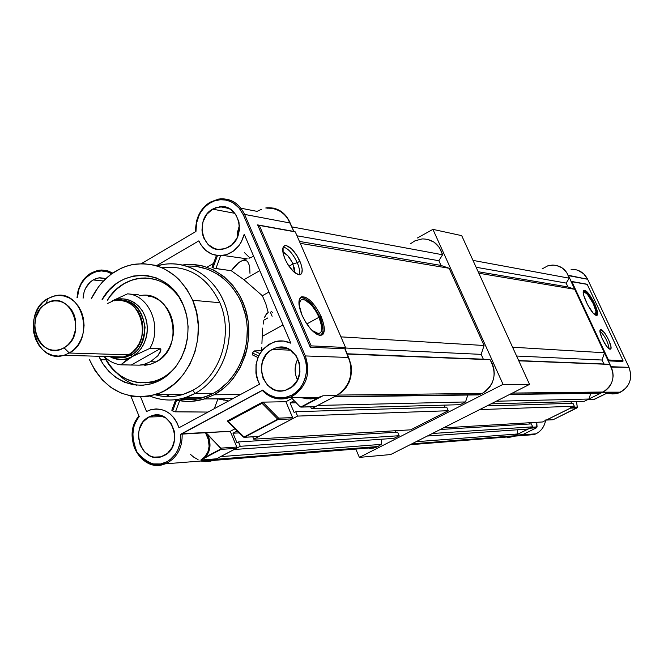 <?xml version="1.0" encoding="UTF-8"?>
<svg xmlns="http://www.w3.org/2000/svg" width="664" height="664" viewBox="0 0 664 664"><rect width="100%" height="100%" fill="white"/><g stroke="black" fill="none" stroke-linecap="round" stroke-linejoin="round"><path stroke-width="1" d="M272.838 312.802L271.144 311.242L272.838 312.802M150.902 296.368L148.113 296.775M138.884 295.953C171.561 287.321 187.323 346.459 156.181 361.888L150.612 364.27L144.769 365.341M107.385 300.236C114.955 288.375 124.998 281.162 137.514 278.598C154.612 276.141 168.673 282.615 179.687 298.028C162.564 270.456 123.504 272.24 107.385 300.236M148.695 278.174L137.572 278.598C125.056 281.171 115.013 288.383 107.435 300.236L110.216 296.177L116.648 289.139L124.118 283.652L132.36 279.926L141.05 278.125L145.466 277.967M156.97 381.758L145.192 382.854L156.97 381.758M147.591 382.647L149.798 382.854M101.999 299.796C120.259 265.5 169.254 268.073 183.488 305.548L186.692 315.749L188.103 326.53L187.646 337.47L185.347 348.11L181.305 358.054L175.678 366.885L168.697 374.272L160.647 379.933L151.84 383.643L142.644 385.286L133.398 384.796L124.458 382.232L116.175 377.692L108.838 371.359L102.737 363.49L98.886 356.277C109.958 381.692 138.917 392.789 161.485 379.451C184.21 366.478 194.635 331.776 183.488 305.548L178.616 296.327L175.611 292.202L168.623 285.113L164.713 282.225L156.256 277.876L147.217 275.56L142.594 275.195L133.364 276.05L124.442 278.971L120.209 281.171L116.167 283.835L108.846 290.45L101.999 299.796M161.933 267.758C187.729 264.836 207.027 276.49 219.826 302.701L192.693 300.286C208.845 336.216 189.032 385.336 155.177 394.648C125.546 401.172 103.592 389.419 89.325 359.382L94.935 370.396L102.297 379.916L111.137 387.593L121.147 393.113L131.945 396.25L143.133 396.873L148.744 396.217L159.709 392.997L164.954 390.457L174.723 383.626L183.206 374.687L190.045 363.98L194.967 351.928L197.756 339.005L198.312 325.742L196.594 312.653L192.693 300.286L219.826 302.701C233.686 333.784 220.465 376.023 192.709 390.324C220.465 376.023 233.686 333.784 219.826 302.701C207.126 276.631 187.945 264.969 162.29 267.692M154.961 394.715C164.298 397.371 173.686 397.271 183.131 394.399L192.709 390.324C180.425 396.831 167.843 398.292 154.961 394.715M100.521 359.664L106.032 359.797L100.521 359.664M195.133 393.42L192.709 390.324L195.133 393.42L185.289 397.628C173.204 401.288 161.377 400.757 149.807 396.018C165.021 402.102 180.135 401.239 195.133 393.42L213.459 393.271L195.133 393.42C221.959 379.019 236.226 340.424 226.25 308.337C216.555 276.116 185.09 257.35 156.953 265.899L163.361 264.438C191.008 259.748 219.46 280.465 227.254 311.972C235.28 343.396 220.863 379.559 195.133 393.42M165.958 394.549L168.955 395.902M179.803 399.039C187.837 400.392 195.814 399.852 203.757 397.396L213.459 393.271L208.131 395.81L196.992 399.031L185.596 399.695L179.803 399.039M182.642 264.986C210.496 260.67 238.94 281.694 246.634 313.292C254.544 344.815 239.978 380.92 214.09 394.789L204.255 398.981C194.56 401.977 184.891 402.226 175.238 399.745L185.522 401.363L191.373 401.363L202.976 399.371L214.09 394.789L240.468 394.532L214.09 394.789L224.266 387.784L228.873 383.443L233.097 378.604L240.21 367.607L245.331 355.215L247.066 348.658L248.809 335.129L248.187 321.509L245.232 308.362L240.077 296.194L232.923 285.495L224.083 276.689L213.908 270.099L202.802 265.965L191.215 264.43L185.38 264.654M210.007 398.898L217.925 398.923L227.536 400.599M252.818 355.107L252.478 353.007L254.113 350.932L259.856 353.63L254.113 350.932L261.799 350.741L261.774 347.255L261.657 350.683L254.113 350.932L252.478 353.007L258.645 355.904L252.478 353.007L252.76 355.074L257.947 357.489M261.915 343.72L262.064 340.109L261.915 343.72M262.23 336.399L262.064 340.109L262.23 336.399L283.022 324.92L262.23 336.399L262.454 332.158L262.23 336.399M262.745 328.058L262.454 332.158L262.745 328.058M263.699 320.712L263.143 324.181L263.699 320.712M265.434 315.325L264.446 317.716L266.687 313.574L268.214 312.503L265.434 315.325M235.114 265.965L231.238 270.713L243.912 279.693L259.798 270.646L243.912 279.693L262.363 295.737L268.945 292.036L262.363 295.737L265.816 303.797L268.214 312.503L265.816 303.797L262.363 295.737L243.912 279.693L231.238 270.713L215.883 268.571L220.631 255.706L215.883 268.571L214.588 268.289L231.238 270.713L238.849 262.537L235.114 265.965M249.971 273.336L249.631 265.94L247.514 261.4L245.19 260.213L242.26 260.595L238.849 262.537L240.609 261.375M245.306 259.226L246.875 258.918L245.306 259.226M248.958 258.304L251.382 257.308L248.958 258.304M253.607 256.179L251.382 257.308L253.607 256.179M223.154 255.466C233.819 253.191 240.841 246.112 244.219 234.243L290.84 343.188L283.486 341.03L275.892 341.454L268.754 344.4L262.728 349.588L258.354 356.543L256.013 364.636L255.922 373.118L256.727 377.276L259.549 384.224L178.981 427.757C173.428 413.099 163.925 407.115 150.487 409.812L146.52 411.497L140.61 396.956L146.52 411.497L151.176 409.613L156.09 408.908L161.037 409.414L165.801 411.124L170.158 413.954L173.91 417.789L176.898 422.462L178.981 427.757L259.549 384.224L258.088 381.244C252.693 362.204 258.329 349.015 274.979 341.678C280.416 340.258 285.703 340.765 290.84 343.188L244.219 234.243L241.215 242.078L238.982 245.547L233.305 251.183L226.482 254.677L219.145 255.706L211.982 254.204L205.632 250.311L200.677 244.393L198.868 240.849L156.422 265.741L198.868 240.849C204.047 251.614 212.14 256.487 223.154 255.466L247.199 258.844M272.124 316.296L270.373 312.146M148.761 417.025L151.724 415.764C172.134 408.086 184.326 446 164.365 455.462L162.207 456.425C141.581 464.991 128.675 426.811 148.761 417.025L163.336 416.577L148.761 417.025L143.092 421.914L139.465 428.944L138.61 432.953L138.436 437.078L140.154 445.071L144.354 451.736L150.429 456.06L153.89 457.123L160.995 456.815L167.444 453.363L172.25 447.27L174.665 439.485L174.3 431.185L171.229 423.665L165.925 418.071L159.211 415.257L155.642 415.05L148.761 417.025M93.101 279.951L98.778 277.876L105.958 278.482L99.758 277.759L96.346 278.473L93.101 279.951L103.426 280.988L93.101 279.951L90.155 282.142L85.565 288.276L84.096 291.986L83.083 298.244C83.598 290.06 86.934 283.96 93.101 279.951M212.596 209.135L219.867 206.72C239.546 203.632 247.108 237.662 228.74 247.099L222.44 249.332C202.387 253.357 194.037 218.929 212.596 209.135L234.907 213.335L212.596 209.135L206.745 214.406L203.018 221.726L201.964 230.001L202.503 234.11L203.74 237.994L208.081 244.493L214.356 248.51L217.925 249.382L225.262 248.668L231.919 244.8L236.874 238.368L239.355 230.35L238.974 221.975L235.795 214.547L230.317 209.202L223.378 206.745L216.057 207.542L212.596 209.135M272.257 349.422L276.091 347.853C297.721 340.532 309.922 378.853 288.998 388.78L286.201 389.992C264.289 398.475 251.108 359.739 272.257 349.422L290.6 350.177L272.257 349.422L269.011 351.663L266.206 354.568L262.355 361.897L261.267 370.304L263.118 378.522L267.617 385.319L274.107 389.66L277.809 390.689L281.619 390.888L285.396 390.241L292.276 386.556L297.397 380.19L299.962 372.097L299.564 363.54L296.26 355.838L290.583 350.169L287.122 348.384L283.403 347.397L279.594 347.247L275.834 347.928L272.257 349.422M195.482 231.744C195.814 213.252 204.097 202.288 220.323 198.843C231.279 198.42 239.372 203.607 244.593 214.406L290.201 223.029C285.171 212.762 277.394 207.815 266.853 208.189M90.852 273.136L98.845 270.248L101.907 270.016L107.975 270.92L112.722 273.045L107.784 270.862L101.476 270.016L98.297 270.339L90.852 273.136C82.552 278.54 77.987 286.748 77.157 297.754M153.65 415.282L158.405 415.141L153.65 415.282M319.052 317.243L306.809 323.966L319.052 317.243L321.741 326.597L321.484 331.153L320.72 332.639L318.073 333.751L316.28 333.311L311.906 330.357L318.687 333.735C322.729 332.423 322.853 326.92 319.052 317.243C313.674 306.17 308.154 300.228 302.477 299.423C299.73 299.871 298.775 302.767 299.63 308.104L299.331 303.846L300.526 300.402L301.713 299.588L305.05 299.921L311.399 305.008L315.599 310.686L319.052 317.243M301.63 296.775L305.398 297.165L310.096 300.394L315.01 305.946L319.409 312.985L323.683 324.04L324.356 330.149L323.119 334.15L321.824 335.146L318.106 334.913L315.823 333.693L310.86 329.244L306.004 322.721L302.02 315.151L298.983 304.419L299.373 299.306L301.63 296.775L300.75 297.729L302.444 297.563L306.677 299.373L313.873 306.726L319.957 317.317L322.38 324.472L323.044 330.473L322.662 332.739L320.446 335.411C324.049 333.162 323.891 327.128 319.957 317.317L321.21 316.745C325.775 328.572 325.327 334.789 319.865 335.378C313.582 333.618 307.631 326.871 302.02 315.151C298.02 305.025 297.895 298.9 301.639 296.775C308.046 296.642 314.57 303.299 321.21 316.745L319.957 317.317C313.441 304.12 307.042 297.596 300.75 297.729L299.904 298.178M297.256 262.695C292.849 253.548 288.168 248.319 283.221 247C288.168 248.319 292.849 253.548 297.256 262.695L292.932 263.94C289.919 257.574 286.566 253.598 282.864 252.013L287.844 255.798L291.878 261.749L294.351 268.165L294.542 272.539L292.932 263.94L297.256 262.695C299.539 268.148 300.128 272.182 299.032 274.788C300.128 272.182 299.539 268.148 297.256 262.695L299.896 261.201L297.256 262.695M284.997 259.026C281.843 250.951 281.951 246.444 285.337 245.489C290.317 246.286 295.165 251.523 299.896 261.201C303.074 269.244 302.975 273.776 299.597 274.788C294.642 274.049 289.778 268.787 284.997 259.026L283.138 253.474L283.08 247.315L284.856 245.572L286.192 245.531L291.396 248.643L296.933 255.574L300.983 264.015L302.161 269.094L301.879 272.846L301.19 274.024L298.85 274.772L293.637 271.75L288.01 264.753L284.997 259.026M223.793 400.168L224.017 399.139M292.948 263.99L288.973 266.222L292.948 263.99M225.063 398.69L224.93 399.13M258.337 436.464L244.485 437.252L278.166 419.449L277.759 419.216L278.581 418.137L278.166 419.449L244.485 437.252L243.597 437.144M221.12 448.822L200.852 460.036L221.021 449.379L221.12 448.822L221.021 449.379L236.401 448.324L236.799 447.055L220.772 448.134L221.12 448.822L205.076 457.305L208.355 452.732L209.907 447.154L209.65 440.863L207.566 434.206L221.12 448.822M345.546 347.496L295.289 231.885L259.3 225.411L311.142 345.869L345.546 347.496L295.289 231.885L257.64 224.905L294.144 231.479L257.64 224.905L259.3 225.411L311.142 345.869L310.254 347.214L257.64 224.905L310.254 347.214L311.142 345.869L345.546 347.496L345.131 348.808L345.546 347.496M314.877 406.725L301.215 407.098L322.928 395.786L301.215 407.098L299.871 406.551L300.75 407.065L317.948 397.968L314.396 398.666L306.627 398.798M258.869 436.472L244.028 437.335M227.818 421.466L243.406 437.045L244.061 437.036L228.233 421.416L227.204 421.059L262.471 402.176L262.056 403.322L277.759 419.216L278.581 418.137L262.803 402.143L262.056 403.322L228.233 421.416L244.061 437.036L277.759 419.216L262.056 403.322L228.233 421.416L227.204 421.059L262.803 402.143L278.581 418.137L278.166 419.449L292.235 418.901L292.65 417.614L278.581 418.137L292.65 417.614L285.902 401.712L262.803 402.143L285.902 401.712L292.733 417.98L292.235 418.901L278.166 419.449L244.485 437.252L258.968 436.431L292.235 418.901L258.653 436.514M291.272 397.686L299.871 406.551L291.272 397.686M207.566 434.206C211.484 443.751 210.654 451.454 205.076 457.305L204.462 457.156C210.289 450.889 210.629 442.689 205.466 432.554L220.772 448.134L236.799 447.055L230.259 431.326L205.466 432.554L207.566 434.206M205.076 457.305L200.852 460.036L204.462 457.156L205.076 457.305M202.628 460.965L213.833 459.994L216.489 458.816L200.852 460.036L221.021 449.379L236.401 448.324L216.489 458.816L200.852 460.036L204.462 457.156L207.79 452.292L209.118 446.316L208.33 439.593L205.466 432.554L182.127 433.708C182.583 446.897 177.811 456.541 167.809 462.625L165.054 463.862C151.575 467.473 141.432 462.293 134.609 448.324C141.1 461.82 150.886 467.124 163.966 464.236L167.809 462.625C177.811 456.541 182.583 446.897 182.127 433.708L262.338 390.432M310.453 398.607L317.707 397.67L322.928 395.786L317.948 397.968L322.928 395.786L336.424 395.619C349.911 386.589 353.97 373.873 348.617 357.464L345.131 348.808L310.254 347.214L344.857 348.799L350.351 362.727L351.123 368.271L350.891 373.882L349.671 379.343L347.513 384.431L344.508 388.946L340.757 392.731L336.424 395.619L322.928 395.786L301.697 407.007L315.475 406.658L336.424 395.619L315.143 406.75M261.583 209.285L257.026 211.359L241.563 208.338M319.052 397.279L316.778 398.251L310.486 398.939L299.431 397.57M311.059 398.599L310.553 397.412L311.059 398.599M262.463 390.473C270.024 398.284 278.83 400.716 288.873 397.769L292.6 396.151C306.652 386.639 310.893 373.226 305.332 355.937L244.593 214.406L243.298 214.787L239.604 208.562L233.379 202.985L229.254 200.976L224.573 199.839L219.543 199.781L214.455 200.918L209.625 203.209L205.367 206.496L201.864 210.488L199.217 214.879L196.353 223.71L195.963 231.462L141.39 263.625L195.963 231.462L196.585 222.49L198.088 217.443L200.619 212.339L204.28 207.583L208.977 203.624L214.455 200.918L220.274 199.715L225.959 200.063L231.097 201.748L235.438 204.421L238.882 207.691L243.298 214.787L304.029 356.377L305.332 355.937L348.617 357.464L305.332 355.937C310.893 373.226 306.652 386.639 292.6 396.151L291.737 395.229C281.121 400.101 271.493 398.358 262.853 390L180.782 434.181L230.259 431.326L235.031 428.786L230.259 431.326L236.799 447.055L236.658 448.1L216.489 458.816L212.023 460.575L207.342 461.297M198.063 459.579L193.813 457.205L190.502 454.417M271.244 208.255L275.983 209.343L280.407 211.459L284.35 214.53L287.661 218.439L293.853 231.421L290.201 223.029L244.593 214.406C238.965 202.976 230.342 197.855 218.722 199.042L210.106 202.205C202.827 206.778 198.179 213.617 196.179 222.714M292.019 398.458L285.902 401.712L292.019 398.458M300.792 397.553L302.419 397.885M262.562 390.183L269.011 394.914L276.539 397.67L284.474 397.711L291.737 395.229L295.82 392.515L299.588 388.772L302.767 384.082L305.075 378.654L306.345 372.803L306.511 366.926L305.681 361.357L304.029 356.377L243.298 214.787L244.593 214.406L305.332 355.937L304.029 356.377C310.594 368.844 303.822 390.15 291.737 395.229L292.6 396.151L289.031 397.711L277.535 398.79M297.48 380.032L295.663 374.936L295.115 370.885L296.161 362.801L297.904 358.734C294.318 365.764 294.177 372.861 297.48 380.032M293.671 352.957L292.036 352.85L292.434 351.546L292.036 352.85L293.845 352.858M239.472 225.196L237.604 231.802L237.521 236.998L239.472 225.196M139.108 416.32L135.356 422.868L133.854 426.911L132.559 436.704L133.14 442.133L134.684 447.536L137.191 452.566L140.519 456.898L144.437 460.276L148.661 462.609L152.919 463.904L160.721 463.937L166.921 461.754L169.976 459.795L175.42 454.143L177.57 450.565L180.293 442.49L180.782 434.181C181.023 446.772 176.408 455.961 166.921 461.754L167.809 462.625L166.921 461.754C158.024 467.423 148.113 464.368 137.191 452.566C130.908 436.754 131.588 424.794 139.216 416.677L139.125 416.411M139 416.137C131.904 425.782 130.443 436.514 134.609 448.324M139.216 416.677L130.866 396.059L139.216 416.677M77.422 297.779C76.045 281.719 96.421 263.749 111.66 273.792L107.468 271.9L101.434 270.929L95.168 271.908L89.333 274.796L84.502 279.187L80.975 284.424L78.75 289.886L77.422 297.779M175.479 411.838L179.604 400.691L175.479 411.838L174.922 411.763L208.006 412.07L175.479 411.838M174.2 411.564L173.412 411.273L174.2 411.564M172.665 410.941L173.412 411.273L172.665 410.941L176.665 400.093L172.665 410.941L172.117 410.626L172.665 410.941M175.661 399.852L171.802 410.219M213.484 263.459L207.01 267.202L213.484 263.459M212.978 267.816L217.485 255.59L212.978 267.816L214.588 268.289L212.397 267.609M212.04 267.384L216.439 255.441M180.973 398.79L197.947 398.865M217.925 398.923L214.289 408.684L217.925 398.923M249.739 257.765L244.393 252.561M196.826 266.53L207.948 269.31L218.381 274.564L223.204 278.067L231.827 286.665L238.799 297.099L241.571 302.884L245.547 315.292L246.701 321.791L247.298 328.406L246.742 341.711L243.92 354.667L241.679 360.842L235.687 372.305L227.876 382.198L218.564 390.133L213.459 393.271C237.986 380.09 252.229 346.434 245.746 316.222C239.447 285.952 213.717 264.405 187.099 266.181M91.2 298.908C100.795 279.66 115.046 268.132 133.954 264.313C160.148 261.475 179.728 273.468 192.693 300.286L186.767 289.114L179.056 279.577L174.632 275.552L164.863 269.136L159.617 266.82L154.206 265.119L143.075 263.633L131.912 264.695L126.45 266.181L121.13 268.264L111.145 274.174L102.314 282.175L98.43 286.873L91.2 298.908M136.477 385.195C129.032 382.912 122.458 378.829 116.748 372.936C122.458 378.829 129.032 382.912 136.477 385.195M104.356 356.593C117.37 386.083 155.915 392.05 175.918 366.578C169.818 373.824 162.589 378.721 154.247 381.26C132.593 386 115.959 377.783 104.356 356.593M141.092 382.862L136.701 382.381L128.177 379.941L120.275 375.616L113.278 369.591L110.207 366.005L104.464 356.692C116.075 377.808 132.684 386 154.297 381.26C162.323 378.82 169.337 374.181 175.321 367.35L173.819 369.01M147.674 295.696L153.409 297.19L158.762 299.979L163.535 303.946L167.544 308.943L170.615 314.786L172.632 321.243L173.52 328.066L173.229 334.971L171.785 341.703L169.237 347.994L165.685 353.588L161.277 358.286L156.181 361.888L150.031 364.436L139.465 365.15M144.246 364.312L147.126 365.075M490.057 359.697L347.147 354.07L490.057 359.697L492.414 363.955L493.842 368.669L494.265 373.608L493.659 378.522L492.065 383.178L489.542 387.344L486.239 390.814L482.296 393.42C494.721 384.763 497.311 373.525 490.057 359.697L483.334 359.191L490.057 359.697M337.436 395.088L482.296 393.42L478.462 394.897L482.296 393.42L337.436 395.088C350.517 386.249 354.335 373.915 348.874 358.062L351.04 364.968L351.522 370.977L350.799 376.961L348.915 382.622L345.952 387.693L342.06 391.918L337.436 395.088M381.194 444.382L220.631 456.633L381.194 444.382L377.874 446.532L381.194 444.382L381.559 439.228L381.194 444.382M366.221 448.233L375.691 447.478L377.874 446.532L215.543 459.314L377.874 446.532L373.724 448.059L369.367 448.54M300.269 243.339L449.13 268.264L484.073 345.496L340.922 336.864L484.073 345.496L481.159 354.368L483.334 359.191L481.159 354.368L484.073 345.496L449.13 268.264L300.269 243.339M467.796 395.047L465.522 401.952L460.135 404.691L311.449 408.783L310.611 406.824L311.449 408.783L317.766 405.455L311.449 408.783L460.135 404.691L465.522 401.952L317.766 405.455L465.522 401.952L467.796 395.047M444.158 405.131L445.063 407.165L444.158 405.131M446.681 407.115L448.283 410.726L410.726 429.824L253.739 439.186L252.752 436.821L253.739 439.186L297.58 416.087L253.739 439.186L410.726 429.824L448.283 410.726L297.58 416.087L448.283 410.726L446.681 407.115L295.712 411.705L297.58 416.087L295.712 411.705L294.152 412.527L295.712 411.705L446.681 407.115M395.387 430.745L396.043 432.231L395.387 430.745M397.595 432.131L399.155 435.709L393.935 438.364L234.201 449.478L240.268 446.283L234.201 449.478L393.935 438.364L399.155 435.709L240.268 446.283L399.155 435.709L397.595 432.131L238.467 441.942L240.268 446.283L238.467 441.942L236.948 442.747L238.467 441.942L397.595 432.131M410.584 243.688L414.884 240.866L422.155 238.907M427.118 239.231L434.007 242.119L439.402 247.539L442.581 254.76L438.871 260.72L440.996 265.426L449.13 268.264L440.996 265.426L299.439 241.43L440.996 265.426L438.871 260.72L296.999 235.803L438.871 260.72L442.581 254.76C439.261 244.186 432.413 238.899 422.038 238.916M294.193 400.699L290.06 402.899L294.152 412.527L290.06 402.899L294.193 400.699M237.239 430.961L232.989 433.219L236.948 442.747L232.989 433.219L239.198 432.895L232.989 433.219L237.239 430.961M375.691 447.478L213.003 460.442L215.543 459.314L210.729 461.14L205.674 461.704M267.55 207.749L273.327 208.089L281.345 211.534L285.786 215.584L289.944 222.457C285.213 212.322 277.701 207.425 267.409 207.766L265.749 207.973M213.003 460.442L206.936 461.679L200.802 461.032M296.202 402.774L290.06 402.899L296.202 402.774M291.878 226.889L442.581 254.76L291.878 226.889M334.05 396.873L478.462 394.897L334.05 396.873M345.114 348.002L481.159 354.368L345.114 348.002M347.015 353.771L483.334 359.191L347.015 353.771M609.569 364.403L518.791 360.834L609.569 364.403L611.561 367.897L612.772 371.757L613.138 375.799L612.631 379.825L611.287 383.634L609.17 387.046L606.381 389.892L603.07 392.026C613.536 384.937 615.702 375.724 609.569 364.403L603.891 363.98L609.569 364.403M512.392 393.071L603.07 392.026L599.833 393.237L603.07 392.026L512.392 393.071M517.414 433.999L416.046 441.726L517.414 433.999L514.583 435.775L517.414 433.999L517.712 429.749L517.414 433.999M504.657 437.194L512.724 436.555L514.583 435.775L411.821 443.859L514.583 435.775L511.048 437.036L507.337 437.443M478.852 273.244L574.717 289.296L478.852 273.244M604.373 352.758L512.583 347.214L604.373 352.758M590.819 393.362L588.91 399.031L584.353 401.28L491.061 403.845L584.353 401.28L588.91 399.031L496.249 401.222L588.91 399.031L590.819 393.362M570.832 401.654L571.596 403.314L570.832 401.654M572.966 403.272L574.327 406.235L542.505 421.972L443.477 427.873L542.505 421.972L574.327 406.235L479.649 409.605L574.327 406.235L572.966 403.272L487.011 405.887L572.966 403.272M529.474 422.744L530.03 423.972L529.474 422.744M531.349 423.889L532.677 426.827L528.245 429.019L427.301 436.041L528.245 429.019L532.677 426.827L432.33 433.501L532.677 426.827L531.349 423.889L440.249 429.5L531.349 423.889M542.106 268.928L547.75 265.849L554.042 265.069M556.141 265.351L561.985 267.766L566.575 272.248L569.28 278.199L566.143 283.072L567.952 286.948L574.7 289.263L567.952 286.948L478.155 271.725L567.952 286.948L566.143 283.072L476.121 267.26L566.143 283.072L569.28 278.199C566.45 269.493 560.64 265.119 551.826 265.069M604.447 352.916L602.049 360.029L603.891 363.98L602.049 360.029L604.447 352.916M472.984 260.388L569.28 278.199L472.984 260.388M509.612 394.474L599.833 393.237L509.612 394.474M516.6 356.028L602.049 360.029L516.6 356.028M518.684 360.593L603.891 363.98L518.684 360.593M605.327 344.458L601.318 336.681L605.327 344.458M599.999 331.079C604.946 336.017 607.983 341.927 609.137 348.799C607.983 341.927 604.946 336.017 599.999 331.079M600.978 329.751C604.663 329.668 614.001 349.256 610.233 349.181L608.548 348.359L606.547 346.168L602.389 339.188L600.09 332.373L600.123 330.365L600.978 329.751L604.514 332.797L608.614 339.719L610.921 346.492L610.913 348.525L610.083 349.181C606.448 349.422 596.977 329.593 600.787 329.742L600.978 329.751M584.544 292.21C588.827 292.417 599.376 314.387 595.118 314.271L594.023 313.931L595.484 314.138L595.915 311.366L593.334 303.755L587.449 294.393L584.544 292.21L583.374 293.554L583.465 291.073L584.619 290.392C589.64 290.691 601.758 316.496 596.313 315.325L593.027 312.918L587.524 304.685L583.747 295.364L583.374 293.554L584.544 292.21M596.164 315.3C599.567 313.466 588.387 291.181 583.988 291.015L584.619 290.392L585.54 290.766L587.897 292.865L593.334 301.016L595.6 305.847L597.467 312.047L597.417 314.57L596.297 315.317C591.724 315.367 579.83 291.164 584.054 290.425L583.482 291.031L585.98 292.202L588.528 295.048L593.724 303.813L596.222 310.47L596.695 313.69L596.164 315.3M571.339 269.285C578.693 269.26 584.121 272.589 587.632 279.27L628.991 367.341L611.204 367.109L608.158 360.859L608.456 359.979L623.023 360.668L587.225 284.391L571.604 281.685L586.594 284.142L571.131 281.362L568.459 275.643L587.632 279.27C584.054 272.489 578.535 269.169 571.073 269.302M587.159 399.836L602.729 392.183L620.574 392.167C629.962 386.282 632.767 378.007 628.991 367.341L611.013 366.711L608.29 360.867L622.907 361.54L623.023 360.668L622.907 361.54L608.158 360.859L570.999 281.337L571.828 281.619L608.456 359.979L608.158 360.859L568.268 275.253L587.632 279.27L628.991 367.341C632.767 378.007 629.962 386.282 620.574 392.167L607.975 392.648M583.531 290.948L584.054 290.425M545.65 419.988C544.629 426.321 541.409 430.936 535.989 433.808C541.251 431.027 544.455 426.57 545.584 420.445C544.256 427.409 540.421 432.131 534.088 434.605L535.989 433.808L522.211 434.887L535.989 433.808L534.229 434.555L525.88 435.252L534.088 434.605L513.579 436.231M522.958 434.497L515.281 435.435L530.046 428.072M546.082 420.146L570.666 407.995M512.002 436.646L506.059 437.086M611.179 393.229L611.826 393.287M614.839 393.229L615.329 393.171M607.186 393.022L612.673 393.968L616.64 393.553L620.574 392.167L618.607 392.988M530.138 427.367L529.855 428.222L536.769 427.616L536.753 422.312L537.068 426.902L531.822 427.251L537.068 426.902L536.562 427.765L529.855 428.222L515.281 435.435L522.211 434.887L536.562 427.765L522.211 434.887M576.452 401.496L577.265 407.032L572.351 407.215L577.356 407.273L576.452 401.496M552.747 419.748L546.314 420.088L570.467 408.144L577.058 407.887L553.145 419.698L577.348 407.547M602.339 392.382L608.697 392.308L593.815 399.612L587.391 399.778L602.339 392.382M593.433 399.653L608.664 392.324M587.657 279.32L629.015 367.35C632.95 379.318 629.339 387.909 618.184 393.129L606.63 393.287M587.391 399.778L593.815 399.612L587.391 399.778M570.758 407.273L570.467 408.144L577.058 407.887M553.145 419.698L546.314 420.088L553.071 419.723M608.456 359.979L623.023 360.668L587.225 284.391L571.828 281.619L608.456 359.979M116.939 300.427L121.728 300.568L126.392 301.796L130.75 304.087L134.626 307.341L137.88 311.441L140.37 316.23L142.013 321.517L142.727 327.095L142.486 332.755L141.316 338.267L139.241 343.421L136.352 348.011L132.767 351.854L128.625 354.817L69.346 353.024L63.943 355.298C35.69 364.611 20.982 312.769 47.642 298.659L42.828 302.352L38.811 307.208L35.781 312.985L33.872 319.384L33.2 326.09L33.781 332.788L35.59 339.138L38.545 344.832L42.504 349.588L47.269 353.157L52.605 355.364L58.249 356.095L63.927 355.306L69.346 353.024L64.035 347.778C40.305 362.693 22.111 316.521 46.364 303.481L42.894 306.054L39.906 309.374L35.79 317.716L34.603 327.227L36.537 336.49L38.595 340.591L41.292 344.126L44.529 346.948L48.181 348.957L52.107 350.077L56.166 350.252L60.192 349.48L64.035 347.778L67.537 345.222L70.575 341.902L73.015 337.943L75.779 328.763L75.381 319.077L74.003 314.528L71.895 310.403L69.147 306.876L65.869 304.07L62.184 302.095L58.233 301.033L54.174 300.916L50.165 301.738L46.364 303.481L47.642 298.659L46.364 303.481C69.911 288.035 88.76 334.747 64.035 347.778L69.346 353.024L74.235 349.364L78.335 344.5L81.44 338.681L83.39 332.207L84.079 325.393L83.473 318.604L81.614 312.188L78.584 306.461L74.542 301.713L69.712 298.186L64.325 296.061L58.664 295.422L53.004 296.302L47.642 298.659L54.572 295.903C82.328 288.159 95.807 339.536 69.346 353.024L128.625 354.817C154.031 342.084 141.05 293.529 114.374 300.809M130.916 355.041C153.899 343.62 146.279 299.58 121.587 300.369C134.095 301.066 141.922 310.038 145.084 327.294C143.308 342.798 138.585 352.044 130.916 355.041L132.377 356.518C126.998 360.486 119.47 360.51 109.792 356.585C117.246 360.585 124.774 360.56 132.377 356.518L130.916 355.041L128.691 354.974L130.916 355.041L125.703 357.199L130.916 355.041M113.785 300.759L114.357 300.634C141.191 293.305 154.255 342.167 128.691 354.974L132.858 352.003L136.469 348.127L139.374 343.512L141.457 338.325L142.644 332.78L142.885 327.086L142.162 321.467L140.511 316.147L138.004 311.333L134.734 307.208L130.825 303.929L126.442 301.63L121.753 300.385L116.93 300.252M149.865 348.384L160.522 348.783L160.879 349.281L160.348 351.978L157.816 355.804L150.438 361.747L156.181 361.888L150.438 361.747L144.229 364.312L139.291 365.167L120.79 364.827C114.49 364.005 108.954 361.208 104.198 356.427C108.954 361.208 114.49 364.005 120.79 364.827L125.687 360.793L136.767 353.389L140.569 349.314L143.631 344.45L145.831 338.989L147.084 333.154L147.333 327.153L146.57 321.235L144.835 315.632L142.187 310.561L138.734 306.22L134.618 302.776L130.003 300.352L125.056 299.049L119.977 298.9L112.922 300.684C120.624 296.177 139.548 298.991 145.906 318.654C151.126 338.466 139.457 353.348 132.377 356.518L149.865 348.384C162.622 327.12 149.292 294.99 127.521 293.853C149.292 294.99 162.622 327.12 149.865 348.384L160.522 348.783L160.92 350.077L157.816 355.804L150.438 361.747L144.013 364.37L139.291 365.167L120.757 364.793L131.671 365.051L120.757 364.793L132.377 356.518L149.865 348.384M138.336 294.824L127.521 293.853L112.681 300.667L127.521 293.853L138.494 294.833M112.88 356.668L116.773 357.688L112.88 356.668M118.366 357.888L125.703 357.199L116.997 357.879L110.622 356.609M112.54 357.921L117.453 359.307L122.525 359.531L127.571 358.593L132.377 356.518L137.182 353.016L141.258 348.384L144.395 342.84L146.453 336.656L147.333 330.108L146.985 323.526L145.433 317.209L142.752 311.466L139.066 306.569L134.551 302.734L129.438 300.145L123.952 298.916L118.358 299.107L112.922 300.684M160.107 348.766L131.314 365.009L160.107 348.766M114.532 357.63L119.346 357.846L124.135 356.95L128.691 354.974L123.471 357.141M111.212 356.626L115.519 357.581L119.935 357.614L123.438 356.966L128.625 354.817L124.093 356.776L119.337 357.664L114.557 357.448M107.717 303.398L112.208 301.381M529.54 384.406L461.704 235.645L432.911 229.371L417.407 237.986L432.911 229.371L461.704 235.645L529.54 384.406L390.639 454.558L529.54 384.406L503.063 384.356L432.911 229.371L503.063 384.356L529.54 384.406M359.373 457.388L503.063 384.356L359.373 457.388L390.639 454.558L359.373 457.388L355.788 449.063L359.373 457.388M183.131 394.399L155.177 394.648M203.757 397.396L185.289 397.628M204.255 398.981L232.981 398.583M243.198 260.321L244.858 259.367M160.339 415.506L151.724 415.764M105.833 278.598L98.778 277.876M229.063 208.488L219.867 206.72M276.091 347.853L286.964 348.326M263.807 320.181L267.849 317.931M283.486 246.543L285.337 245.489M243.406 437.045L227.362 421.225M315.358 406.708L301.522 407.057M300.825 397.553C308.063 398.956 313.69 398.998 317.707 397.67M138.967 416.071C120.939 435.891 141.382 473.963 165.054 463.862L213.833 459.994M262.355 390.449C269.991 398.317 278.88 400.732 289.031 397.711L318.994 397.296M98.845 270.248C85.922 273.377 78.642 282.549 77.007 297.746M252.76 355.074L257.939 357.514M150.031 364.436L144.229 364.312M479.499 394.582L334.756 396.499M512.724 436.555L410.095 444.731M600.704 392.98L510.193 394.184M577.987 270.306L583.673 273.809L587.657 279.287M576.501 401.496L577.348 407.239M522.825 434.563L522.302 434.837M608.597 392.358L608.041 392.615M583.731 292.475L584.262 292.202M600.339 329.975L600.787 329.742M112.955 356.676L116.557 357.655M123.438 356.966L63.943 355.298"/></g></svg>
